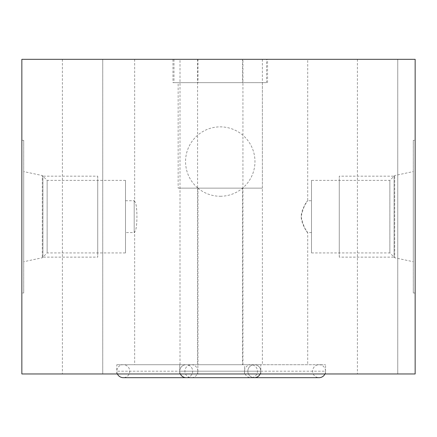 <?xml version="1.0" encoding="UTF-8"?>
<svg xmlns="http://www.w3.org/2000/svg" width="437" height="437" viewBox="0 0 437 437"><rect width="100%" height="100%" fill="white"/><g stroke="black" fill="none" stroke-linecap="round" stroke-linejoin="round"><path stroke-width="0.33" stroke-dasharray="2.19 1.64" d="M415.15 373.968L21.85 373.968L21.85 59.328L415.15 59.328L415.15 373.968M397.752 373.968L357.406 373.968L397.752 373.968L357.406 373.968L397.752 373.968L397.752 59.328L357.406 59.328L397.752 59.328L357.406 59.328L397.752 59.328L397.752 373.968M102.733 373.968L62.382 373.968L102.733 373.968L62.382 373.968L102.733 373.968L102.733 59.328L62.382 59.328L102.733 59.328L62.382 59.328L102.733 59.328L102.733 373.968M180.35 373.968A6.479 6.479 0 0 1 179.727 371.193L179.727 373.968L179.727 371.193L260.791 371.193L260.791 373.968L179.727 373.968L260.791 373.968L179.727 373.968L260.791 373.968L260.791 364.715L179.727 364.715L260.791 364.715L179.727 364.715L260.791 364.715L260.791 371.193A6.479 6.479 0 0 0 254.312 364.715A6.479 6.479 0 0 0 247.834 371.193A6.479 6.479 0 0 0 254.312 377.672A6.479 6.479 0 0 0 260.791 371.193A6.479 6.479 0 0 0 254.312 364.715A6.479 6.479 0 0 0 247.834 371.193A6.479 6.479 0 0 0 254.312 377.672L186.206 377.672A6.479 6.479 0 0 1 179.727 371.193L179.727 364.715L179.727 371.193L260.791 371.193L179.727 371.193A6.479 6.479 0 0 1 186.206 364.715A6.479 6.479 0 0 1 192.679 371.193A6.479 6.479 0 0 1 186.206 377.672L250.98 377.672A6.479 6.479 0 0 1 244.502 371.193L244.502 364.715L325.57 364.715L244.502 364.715M325.57 373.968L244.502 373.968L325.57 373.968L325.57 364.715M197.863 373.968L116.799 373.968L197.863 373.968L197.863 364.715L116.799 364.715L197.863 364.715M21.85 140.304L21.85 292.998L21.85 140.304L23.702 140.304L23.702 292.998L21.85 292.998M415.15 292.998L415.15 140.304L415.15 292.998L413.298 292.998L413.298 140.304L415.15 140.304M242.928 59.328L197.584 59.328L242.928 59.328L242.928 364.715L197.584 364.715L242.928 364.715M307.708 59.328L262.364 59.328L307.708 59.328L307.708 200.73L311.505 200.73L311.505 232.566L311.505 200.73M180 59.328L134.656 59.328L180 59.328L180 364.715L134.656 364.715L180 364.715M267.548 59.328L172.97 59.328L267.548 59.328L267.548 82.648L172.97 82.648L267.548 82.648M357.406 59.328L357.406 373.968L357.406 59.328M62.382 59.328L62.382 373.968L62.382 59.328M197.584 59.328L197.584 364.715M242.562 364.715L197.956 364.715L242.562 364.715L242.562 188.145L197.956 188.145L197.956 364.715M307.708 364.715L262.364 364.715L307.708 364.715L307.708 232.566C307.899 232.408 301.169 224.842 301.186 216.462C303.568 207.133 305.742 201.889 307.708 200.73C307.888 200.894 301.131 208.536 301.186 216.872C303.568 226.158 305.742 231.392 307.708 232.566L311.505 232.566M244.502 373.968L244.502 371.193L325.57 371.193A6.479 6.479 0 0 0 319.092 364.715A6.479 6.479 0 0 0 312.613 371.193A6.479 6.479 0 0 0 319.092 377.672L250.98 377.672A6.479 6.479 0 0 0 257.459 371.193A6.479 6.479 0 0 0 250.98 364.715A6.479 6.479 0 0 0 244.502 371.193L325.57 371.193A6.479 6.479 0 0 1 324.948 373.968M254.312 377.672L186.206 377.672A6.479 6.479 0 0 0 192.679 371.193A6.479 6.479 0 0 0 186.206 364.715L254.312 364.715L186.206 364.715A6.479 6.479 0 0 0 179.727 371.193L260.791 371.193A6.479 6.479 0 0 1 260.168 373.968M116.799 373.968L116.799 364.715M117.422 373.968A6.479 6.479 0 0 1 116.799 371.193L197.863 371.193A6.479 6.479 0 0 0 191.384 364.715A6.479 6.479 0 0 0 184.906 371.193A6.479 6.479 0 0 0 191.384 377.672A6.479 6.479 0 0 0 197.863 371.193L116.799 371.193A6.479 6.479 0 0 1 123.278 364.715A6.479 6.479 0 0 1 129.751 371.193A6.479 6.479 0 0 1 123.278 377.672L186.206 377.672M220.259 196.262A34.703 34.703 0 0 0 252.87 149.694A34.703 34.703 0 0 0 187.648 149.694A34.703 34.703 0 0 0 197.956 188.145L242.562 188.145L197.956 188.145A34.703 34.703 0 0 0 220.259 196.262M262.364 188.145L178.154 188.145L262.364 188.145L262.364 82.648L178.154 82.648L178.154 188.145M178.154 82.648L262.364 82.648M242.562 82.648L197.956 82.648L242.562 82.648L242.562 59.328L197.956 59.328L197.956 82.648M266.526 59.328L173.986 59.328L266.526 59.328L266.526 82.648L173.986 82.648L266.526 82.648M197.956 59.328L242.562 59.328M173.986 59.328L173.986 82.648M172.97 59.328L172.97 82.648M262.364 59.328L262.364 364.715M311.505 180.372L311.505 252.925L311.505 180.372L389.859 180.372L394.698 175.537L413.298 171.583L413.298 261.719L413.298 171.583M311.505 252.925L389.859 252.925L389.859 180.372L389.859 252.925L394.698 257.764L394.698 175.537L394.698 257.764L413.298 261.719M413.298 292.998L413.298 140.304M134.656 59.328L134.656 201.501C137.808 203.5 137.551 230.365 134.656 231.796L134.656 364.715M125.495 200.73L134.197 200.73L134.197 232.566L134.197 200.73L134.656 201.501C137.551 202.948 137.802 229.796 134.656 231.796L134.197 232.566L125.495 232.566L125.495 200.73L125.495 232.566M125.495 252.925L125.495 180.372L125.495 252.925L47.141 252.925L42.302 257.764L23.702 261.719L23.702 171.583L23.702 261.719M125.495 180.372L47.141 180.372L47.141 252.925L47.141 180.372L42.302 175.537L42.302 257.764L42.302 175.537L23.702 171.583M23.702 140.304L23.702 292.998M339.265 257.136L339.265 176.16L339.265 257.136L394.07 257.136L394.07 176.16L339.265 176.16M339.265 252.925L339.265 180.372L339.265 252.925M394.07 176.16L394.07 257.136M97.735 176.16L97.735 257.136L97.735 176.16L42.93 176.16L42.93 257.136L97.735 257.136M97.735 180.372L97.735 252.925L97.735 180.372M42.93 257.136L42.93 176.16M319.092 364.715L250.98 364.715L319.092 364.715M191.384 364.715L123.278 364.715L191.384 364.715"/><path stroke-width="0.66" d="M21.85 373.968L415.15 373.968L415.15 59.328L21.85 59.328L21.85 373.968M117.422 373.968A6.479 6.479 0 0 0 123.278 377.672L319.092 377.672A6.479 6.479 0 0 0 324.948 373.968M186.206 377.672A6.479 6.479 0 0 1 180.35 373.968M254.312 377.672L254.312 377.672A6.479 6.479 0 0 0 260.168 373.968"/></g></svg>
